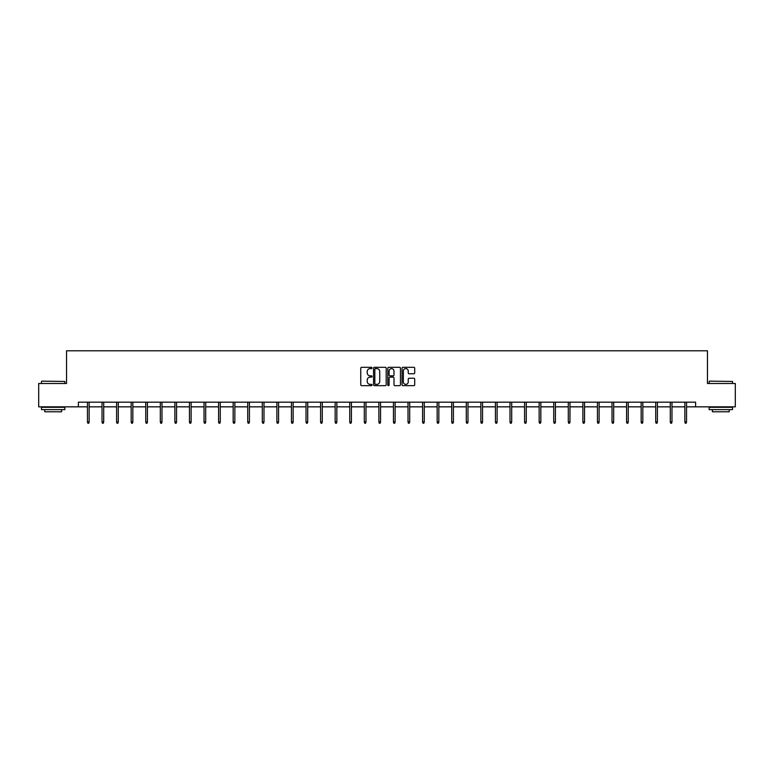<?xml version="1.0" encoding="UTF-8"?>
<svg xmlns="http://www.w3.org/2000/svg" width="774" height="774" viewBox="0 0 774 774"><rect width="100%" height="100%" fill="white"/><g stroke="black" fill="none" stroke-linecap="round" stroke-linejoin="round"><path stroke-width="1.16" d="M372.052 367.96A0.639 0.639 0 0 0 371.414 367.311L361.671 367.311A0.919 0.919 0 0 0 360.752 368.231L360.752 384.736A0.919 0.919 0 0 0 361.671 385.655L371.414 385.655A0.639 0.639 0 0 0 372.052 385.007A0.639 0.639 0 0 0 371.414 384.368L370.156 384.368A2.932 2.932 0 0 1 367.224 381.437L367.224 380.063A2.932 2.932 0 0 1 370.156 377.122L371.414 377.122A0.639 0.639 0 0 0 372.052 376.483A0.639 0.639 0 0 0 371.414 375.845L370.156 375.845A2.932 2.932 0 0 1 367.224 372.904L367.224 371.53A2.932 2.932 0 0 1 370.156 368.598L371.414 368.598A0.639 0.639 0 0 0 372.052 367.96M413.79 373.774A0.919 0.919 0 0 0 414.709 372.865L414.709 368.231A0.919 0.919 0 0 0 413.79 367.311L402.973 367.311A0.919 0.919 0 0 0 402.054 368.231L402.054 384.736A0.919 0.919 0 0 0 402.973 385.655L413.79 385.655A0.919 0.919 0 0 0 414.709 384.736L414.709 379.144A0.919 0.919 0 0 0 413.79 378.225L409.165 378.225A0.919 0.919 0 0 0 408.246 379.144L408.246 381.911A2.448 2.448 0 0 1 405.799 384.368A2.448 2.448 0 0 1 403.341 381.911L403.341 371.046A2.448 2.448 0 0 1 405.799 368.598A2.448 2.448 0 0 1 408.246 371.046L408.246 372.865A0.919 0.919 0 0 0 409.165 373.774L413.79 373.774M78.397 406.843L38.7 406.843L38.7 383.488L66.535 383.488L66.535 350.796L707.465 350.796L707.465 383.488L735.3 383.488L735.3 406.843L695.603 406.843L695.603 402.17L78.397 402.17L78.397 406.843L87.452 406.843M386.197 368.231A0.919 0.919 0 0 0 385.278 367.311L374.461 367.311A0.919 0.919 0 0 0 373.542 368.231L373.542 384.736A0.919 0.919 0 0 0 374.461 385.655L385.278 385.655A0.919 0.919 0 0 0 386.197 384.736L386.197 368.231M388.722 367.311L399.539 367.311A0.919 0.919 0 0 1 400.458 368.231L400.458 384.736A0.919 0.919 0 0 1 399.539 385.655L394.904 385.655A0.919 0.919 0 0 1 393.995 384.736L393.995 378.041A0.919 0.919 0 0 0 393.076 377.122L389.999 377.122A0.919 0.919 0 0 0 389.09 378.041L389.09 385.007A0.639 0.639 0 0 1 388.442 385.655A0.639 0.639 0 0 1 387.803 385.007L387.803 368.231A0.919 0.919 0 0 1 388.722 367.311M89.136 406.843L102.023 406.843M103.706 406.843L116.593 406.843M118.277 406.843L131.174 406.843M132.847 406.843L145.744 406.843M147.418 406.843L160.315 406.843M161.989 406.843L174.885 406.843M176.559 406.843L189.456 406.843M191.13 406.843L204.026 406.843M205.7 406.843L218.597 406.843M220.271 406.843L233.168 406.843M234.851 406.843L247.738 406.843M249.422 406.843L262.309 406.843M263.992 406.843L276.879 406.843M278.563 406.843L291.45 406.843M293.133 406.843L306.02 406.843M307.704 406.843L320.591 406.843M322.274 406.843L335.161 406.843M336.845 406.843L349.732 406.843M351.415 406.843L364.302 406.843M365.986 406.843L378.873 406.843M380.556 406.843L393.444 406.843M395.127 406.843L408.014 406.843M409.698 406.843L422.585 406.843M424.268 406.843L437.155 406.843M438.839 406.843L451.726 406.843M453.409 406.843L466.296 406.843M467.98 406.843L480.867 406.843M482.55 406.843L495.437 406.843M497.121 406.843L510.008 406.843M511.691 406.843L524.579 406.843M526.262 406.843L539.149 406.843M540.832 406.843L553.729 406.843M555.403 406.843L568.3 406.843M569.974 406.843L582.87 406.843M584.544 406.843L597.441 406.843M599.115 406.843L612.011 406.843M613.685 406.843L626.582 406.843M628.256 406.843L641.153 406.843M642.826 406.843L655.723 406.843M657.407 406.843L670.294 406.843M671.977 406.843L684.864 406.843M686.548 406.843L695.603 406.843M375.467 368.598A0.639 0.639 0 0 0 374.829 369.237L374.829 383.73A0.639 0.639 0 0 0 375.467 384.368L376.803 384.368A2.932 2.932 0 0 0 379.734 381.437L379.734 371.53A2.932 2.932 0 0 0 376.803 368.598L375.467 368.598M393.995 371.094A2.448 2.448 0 0 0 391.538 368.647A2.448 2.448 0 0 0 389.09 371.094L389.09 374.926A0.919 0.919 0 0 0 389.999 375.845L393.076 375.845A0.919 0.919 0 0 0 393.995 374.926L393.995 371.094M87.452 421.985L87.83 423.204L88.768 423.204L89.136 421.985L87.452 421.985L87.452 402.17M89.136 421.985L89.136 402.17M41.786 381.156L64.852 381.437L41.786 381.156M53.174 409.639L41.506 409.639L41.506 407.308L64.852 407.308L64.852 409.639L53.174 409.639M61.581 409.639L61.581 411.787L44.776 411.787L44.776 409.639M709.429 381.156L732.494 381.437L709.429 381.156M720.826 409.639L709.148 409.639L709.148 407.308L732.494 407.308L732.494 409.639L720.826 409.639M729.224 409.639L729.224 411.787L712.419 411.787L712.419 409.639M102.023 421.985L102.4 423.204L103.339 423.204L103.706 421.985L102.023 421.985L102.023 402.17M103.706 421.985L103.706 402.17M116.593 421.985L116.971 423.204L117.909 423.204L118.277 421.985L116.593 421.985L116.593 402.17M118.277 421.985L118.277 402.17M131.174 421.985L131.541 423.204L132.48 423.204L132.847 421.985L131.174 421.985L131.174 402.17M132.847 421.985L132.847 402.17M145.744 421.985L146.112 423.204L147.05 423.204L147.418 421.985L145.744 421.985L145.744 402.17M147.418 421.985L147.418 402.17M160.315 421.985L160.682 423.204L161.621 423.204L161.989 421.985L160.315 421.985L160.315 402.17M161.989 421.985L161.989 402.17M174.885 421.985L175.253 423.204L176.191 423.204L176.559 421.985L174.885 421.985L174.885 402.17M176.559 421.985L176.559 402.17M189.456 421.985L189.823 423.204L190.762 423.204L191.13 421.985L189.456 421.985L189.456 402.17M191.13 421.985L191.13 402.17M204.026 421.985L204.394 423.204L205.333 423.204L205.7 421.985L204.026 421.985L204.026 402.17M205.7 421.985L205.7 402.17M218.597 421.985L218.965 423.204L219.903 423.204L220.271 421.985L218.597 421.985L218.597 402.17M220.271 421.985L220.271 402.17M233.168 421.985L233.535 423.204L234.474 423.204L234.851 421.985L233.168 421.985L233.168 402.17M234.851 421.985L234.851 402.17M247.738 421.985L248.106 423.204L249.044 423.204L249.422 421.985L247.738 421.985L247.738 402.17M249.422 421.985L249.422 402.17M262.309 421.985L262.676 423.204L263.615 423.204L263.992 421.985L262.309 421.985L262.309 402.17M263.992 421.985L263.992 402.17M276.879 421.985L277.247 423.204L278.185 423.204L278.563 421.985L276.879 421.985L276.879 402.17M278.563 421.985L278.563 402.17M291.45 421.985L291.827 423.204L292.756 423.204L293.133 421.985L291.45 421.985L291.45 402.17M293.133 421.985L293.133 402.17M306.02 421.985L306.398 423.204L307.326 423.204L307.704 421.985L306.02 421.985L306.02 402.17M307.704 421.985L307.704 402.17M320.591 421.985L320.968 423.204L321.897 423.204L322.274 421.985L320.591 421.985L320.591 402.17M322.274 421.985L322.274 402.17M335.161 421.985L335.539 423.204L336.467 423.204L336.845 421.985L335.161 421.985L335.161 402.17M336.845 421.985L336.845 402.17M349.732 421.985L350.109 423.204L351.038 423.204L351.415 421.985L349.732 421.985L349.732 402.17M351.415 421.985L351.415 402.17M364.302 421.985L364.68 423.204L365.609 423.204L365.986 421.985L364.302 421.985L364.302 402.17M365.986 421.985L365.986 402.17M378.873 421.985L379.25 423.204L380.179 423.204L380.556 421.985L378.873 421.985L378.873 402.17M380.556 421.985L380.556 402.17M393.444 421.985L393.821 423.204L394.75 423.204L395.127 421.985L393.444 421.985L393.444 402.17M395.127 421.985L395.127 402.17M408.014 421.985L408.391 423.204L409.32 423.204L409.698 421.985L408.014 421.985L408.014 402.17M409.698 421.985L409.698 402.17M422.585 421.985L422.962 423.204L423.891 423.204L424.268 421.985L422.585 421.985L422.585 402.17M424.268 421.985L424.268 402.17M437.155 421.985L437.533 423.204L438.461 423.204L438.839 421.985L437.155 421.985L437.155 402.17M438.839 421.985L438.839 402.17M451.726 421.985L452.103 423.204L453.032 423.204L453.409 421.985L451.726 421.985L451.726 402.17M453.409 421.985L453.409 402.17M466.296 421.985L466.674 423.204L467.602 423.204L467.98 421.985L466.296 421.985L466.296 402.17M467.98 421.985L467.98 402.17M480.867 421.985L481.244 423.204L482.173 423.204L482.55 421.985L480.867 421.985L480.867 402.17M482.55 421.985L482.55 402.17M495.437 421.985L495.815 423.204L496.753 423.204L497.121 421.985L495.437 421.985L495.437 402.17M497.121 421.985L497.121 402.17M510.008 421.985L510.385 423.204L511.324 423.204L511.691 421.985L510.008 421.985L510.008 402.17M511.691 421.985L511.691 402.17M524.579 421.985L524.956 423.204L525.894 423.204L526.262 421.985L524.579 421.985L524.579 402.17M526.262 421.985L526.262 402.17M539.149 421.985L539.526 423.204L540.465 423.204L540.832 421.985L539.149 421.985L539.149 402.17M540.832 421.985L540.832 402.17M553.729 421.985L554.097 423.204L555.035 423.204L555.403 421.985L553.729 421.985L553.729 402.17M555.403 421.985L555.403 402.17M568.3 421.985L568.667 423.204L569.606 423.204L569.974 421.985L568.3 421.985L568.3 402.17M569.974 421.985L569.974 402.17M582.87 421.985L583.238 423.204L584.176 423.204L584.544 421.985L582.87 421.985L582.87 402.17M584.544 421.985L584.544 402.17M597.441 421.985L597.809 423.204L598.747 423.204L599.115 421.985L597.441 421.985L597.441 402.17M599.115 421.985L599.115 402.17M612.011 421.985L612.379 423.204L613.318 423.204L613.685 421.985L612.011 421.985L612.011 402.17M613.685 421.985L613.685 402.17M626.582 421.985L626.95 423.204L627.888 423.204L628.256 421.985L626.582 421.985L626.582 402.17M628.256 421.985L628.256 402.17M641.153 421.985L641.52 423.204L642.459 423.204L642.826 421.985L641.153 421.985L641.153 402.17M642.826 421.985L642.826 402.17M655.723 421.985L656.091 423.204L657.029 423.204L657.407 421.985L655.723 421.985L655.723 402.17M657.407 421.985L657.407 402.17M670.294 421.985L670.661 423.204L671.6 423.204L671.977 421.985L670.294 421.985L670.294 402.17M671.977 421.985L671.977 402.17M684.864 421.985L685.232 423.204L686.17 423.204L686.548 421.985L684.864 421.985L684.864 402.17M686.548 421.985L686.548 402.17M41.506 383.488L41.506 381.437M64.852 383.488L64.852 381.437M709.148 383.488L709.148 381.437M732.494 383.488L732.494 381.437"/></g></svg>
